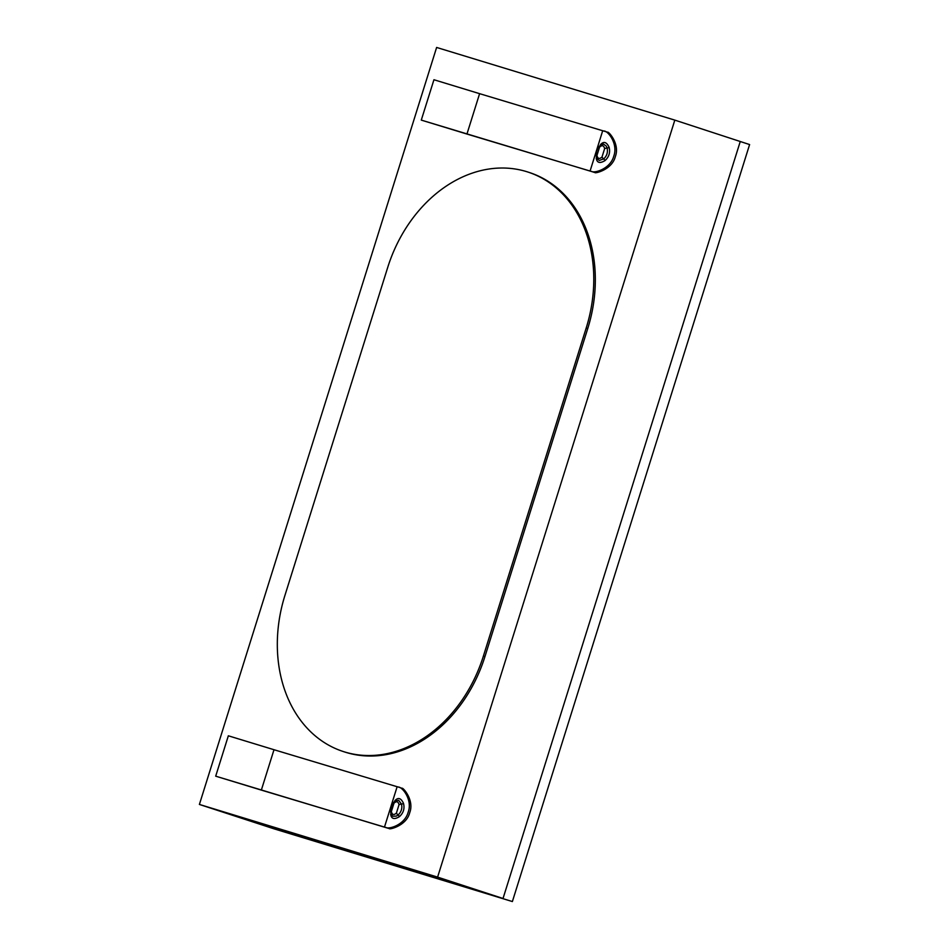 <?xml version="1.0" encoding="UTF-8"?>
<svg xmlns="http://www.w3.org/2000/svg" width="949" height="949" viewBox="0 0 949 949"><rect width="100%" height="100%" fill="white"/><g stroke="black" fill="none" stroke-linecap="round" stroke-linejoin="round"><path stroke-width="1.42" d="M674.822 120.12L436.623 47.45L199.397 804.444L437.596 877.113L674.822 120.12L740.256 141.508L503.029 898.489L740.256 141.508L749.603 144.556L512.377 901.55L264.83 825.82L503.029 898.489L437.596 877.113M343.075 751.466L344.641 751.976A132.219 103.761 -71.9 0 0 484.951 656.578L587.751 328.544A132.219 103.761 -71.9 0 0 529.578 172.588L528.012 172.077A132.219 103.761 -71.9 0 0 387.702 267.476L284.902 595.509A132.219 103.761 -71.9 0 0 343.075 751.466A132.219 103.761 -71.9 0 0 483.397 656.067L586.197 328.034A132.219 103.761 -71.9 0 0 528.012 172.077M199.397 804.444L274.178 828.88L512.377 901.55M401.142 788.014L402.032 788.311C402.471 786.887 414.618 799.865 409.731 812.664C406.445 825.927 389.102 829.77 389.398 828.619L385.721 827.421C389.09 829.64 404.95 824.681 408.189 812.13C412.708 800.019 402.53 786.97 398.378 787.053L401.617 788.156M394.772 801.276A2.645 1.625 -143 0 0 394.808 800.766C398.094 797.101 401 797.967 403.515 803.388C404.808 808.643 403.408 813.091 399.339 816.709C394.167 819.77 391.261 818.892 390.632 814.088A2.645 1.661 177.5 0 0 390.905 813.601M261.343 790.102L274 749.722L228.341 735.795L215.696 776.175L261.343 790.102L384.475 827.089L397.133 786.721L398.378 787.053M384.475 827.089L385.721 827.421M274 749.722L397.133 786.721M215.696 776.175L388.485 828.382M393.965 803.222L391.368 811.525C392.162 814.859 393.859 815.369 396.421 813.044L399.019 804.74C398.224 801.407 396.528 800.897 393.965 803.222A2.645 1.163 -138.9 0 1 393.93 802.119L395.614 800.636L398.734 800.398L401.522 804.147C402.423 808.358 401.297 811.964 398.141 814.954L396.279 816.116L392.803 816.235L391.166 814.42L391.308 810.434M396.421 813.044A2.645 1.163 -138.9 0 0 398.141 814.954A2.645 1.008 -126 0 1 399.339 816.709M399.019 804.74A2.645 1.198 173.4 0 1 401.522 804.147A2.645 1.044 160.5 0 0 403.515 803.388M421.285 120.108L466.944 134.046L479.601 93.666L433.942 79.74L421.285 120.108L594.999 172.552C594.632 173.726 612.046 169.883 615.332 156.609C620.207 143.809 608.119 130.879 607.633 132.255L606.743 131.947M596.506 157.546A2.645 1.661 177.5 0 1 596.233 158.032C596.862 162.837 599.768 163.714 604.94 160.642C609.009 157.036 610.397 152.587 609.116 147.32C606.601 141.911 603.694 141.045 600.409 144.711A2.645 1.625 -143 0 1 600.373 145.221M479.601 93.666L607.206 132.101M603.967 130.986C608.072 130.867 618.297 143.904 613.789 156.075C610.587 168.578 594.75 173.572 591.322 171.366L594.086 172.327M602.722 130.654L590.076 171.034L591.322 171.366M466.944 134.046L590.076 171.034M596.957 155.458L599.554 147.166C602.141 144.841 603.825 145.351 604.62 148.685L602.022 156.976C599.448 159.302 597.751 158.803 596.957 155.458A2.645 1.198 173.4 0 0 596.292 156.395L596.838 158.542L599.282 160.44L603.73 158.886C606.886 155.909 608.012 152.303 607.123 148.08L606.257 146.087L603.445 144.07L599.519 146.051C596.447 150.725 596.423 150.63 596.292 156.395L596.897 154.379M604.62 148.685A2.645 1.198 173.4 0 1 607.123 148.08A2.645 1.044 160.5 0 0 609.116 147.32M602.022 156.976A2.645 1.163 -138.9 0 0 603.73 158.886A2.645 1.008 -126 0 1 604.94 160.642M586.197 328.034L587.751 328.544M483.397 656.067L484.951 656.578M391.356 811.525L391.356 811.514A2.645 1.198 173.4 0 0 390.691 812.451M599.554 147.166A2.645 1.163 -138.9 0 1 599.519 146.051M393.491 803.815L393.93 802.119L392.779 803.673L391.261 806.958L390.691 812.403M393.313 804.052L393.93 802.119M598.914 147.997L599.377 146.502"/></g></svg>
